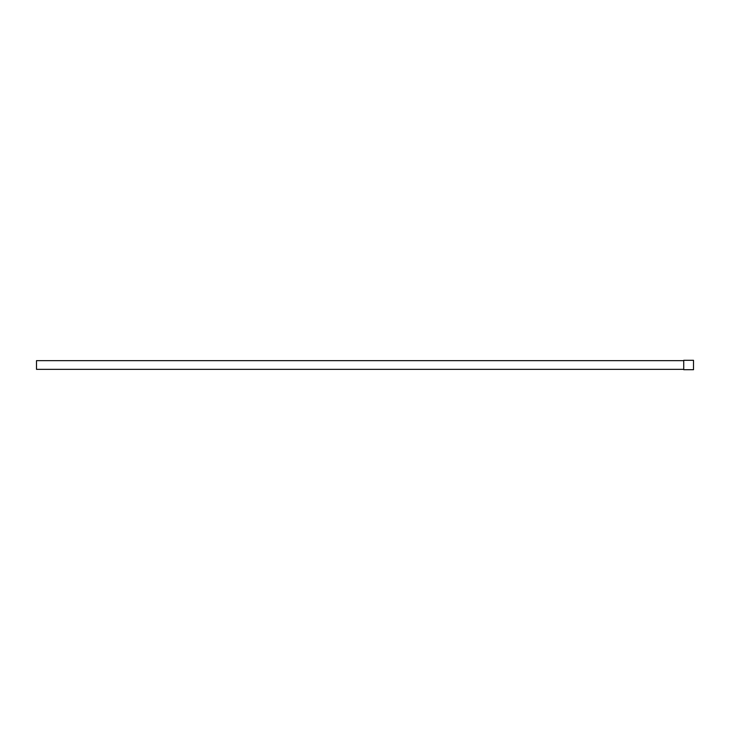 <?xml version="1.0" encoding="UTF-8"?>
<svg xmlns="http://www.w3.org/2000/svg" width="730" height="730" viewBox="0 0 730 730"><rect width="100%" height="100%" fill="white"/><g stroke="black" fill="none" stroke-linecap="round" stroke-linejoin="round"><path stroke-width="1.09" d="M683.727 360.656L36.5 360.656L36.5 369.344L683.727 369.344M693.5 369.699L683.727 369.699L683.727 360.301L693.5 360.301L693.5 369.699"/></g></svg>
